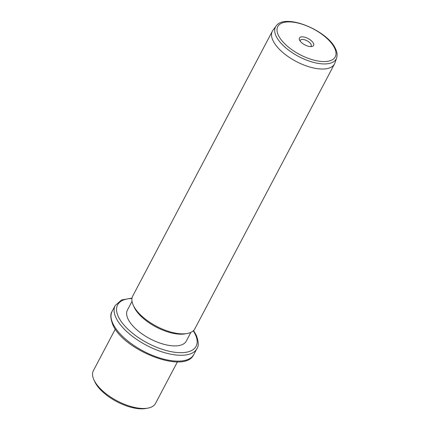 <?xml version="1.0" encoding="UTF-8"?>
<svg xmlns="http://www.w3.org/2000/svg" width="430" height="430" viewBox="0 0 430 430"><rect width="100%" height="100%" fill="white"/><g stroke="black" fill="none" stroke-linecap="round" stroke-linejoin="round"><path stroke-width="0.64" d="M147.732 408.145L145.738 408.5A33.271 14.846 -152.2 0 1 94.847 381.883A33.271 14.846 -152.2 0 1 94.713 381.598L93.874 379.754A35.12 15.668 27.8 0 0 94.014 380.05A35.12 15.668 27.8 0 0 147.732 408.145A35.12 15.668 27.8 0 0 155.515 403.415L177.429 361.85M115.299 329.095L93.385 370.66A35.12 15.668 27.8 0 0 93.874 379.754M190.882 332.368L186.281 341.103A33.271 14.846 -152.2 0 1 157.977 342.361A33.271 14.846 -152.2 0 1 128.016 318.963A33.271 14.846 -152.2 0 1 127.42 310.068L132.021 301.339M187.077 333.524L185.077 333.879A33.271 14.846 -152.2 0 1 134.187 307.256A33.271 14.846 -152.2 0 1 134.058 306.977L133.219 305.128A35.12 15.668 27.8 0 0 133.359 305.429A35.12 15.668 27.8 0 0 187.077 333.524A35.12 15.668 27.8 0 0 194.854 328.794L334.492 63.957A35.12 15.668 -152.2 0 1 304.617 65.285A35.12 15.668 -152.2 0 1 272.991 40.587A35.12 15.668 -152.2 0 1 272.362 31.196A35.12 15.668 -152.2 0 1 272.948 30.267L276.082 26.074A34.303 15.308 -152.2 0 0 276.119 36.158A34.303 15.308 -152.2 0 0 308.1 60.684A34.303 15.308 -152.2 0 0 336.615 57.996L334.927 62.947A35.12 15.668 -152.2 0 1 334.492 63.957M272.362 31.196L132.73 296.039A35.12 15.668 27.8 0 0 133.219 305.128M299.586 40.135A7.993 3.564 -152.2 0 1 299.554 40.065A7.993 3.564 -152.2 0 1 304.375 37.12A7.993 3.564 -152.2 0 1 313.438 43.317A7.993 3.564 -152.2 0 1 311.809 46.526A7.993 3.564 -152.2 0 1 299.586 40.135M310.621 46.601A6.144 2.741 27.8 0 0 311.175 46.053A6.144 2.741 27.8 0 0 311.062 44.408A6.144 2.741 27.8 0 0 305.531 40.092A6.144 2.741 27.8 0 0 300.307 40.323A6.144 2.741 27.8 0 0 300.161 41.092M193.865 354.449A46.209 20.618 -152.2 0 1 154.558 356.201A46.209 20.618 -152.2 0 1 112.95 323.704A46.209 20.618 -152.2 0 1 112.117 311.352C110.155 313.916 110.408 318.42 112.88 324.865C123.442 350.305 185.007 374.734 193.865 354.449L196.951 348.601A46.209 20.618 -152.2 0 1 157.643 350.348A46.209 20.618 -152.2 0 1 116.035 317.856A46.209 20.618 -152.2 0 1 115.202 305.499L112.117 311.352M193.269 330.82A44.36 19.791 -152.2 0 1 195.29 334.411A44.36 19.791 -152.2 0 1 168.979 351.208A44.36 19.791 -152.2 0 1 118.406 316.76A44.36 19.791 -152.2 0 1 131.956 298.495M278.371 35.265A32.47 14.491 -152.2 0 1 297.63 22.967A32.47 14.491 -152.2 0 1 334.653 48.187A32.47 14.491 -152.2 0 1 315.394 60.485A32.47 14.491 -152.2 0 1 278.371 35.265M193.559 330.541L196.193 335.083C198.66 341.527 198.918 346.032 196.951 348.601M132.021 298.098L121.615 299.93L115.202 305.499M336.615 57.996C337.496 55.196 337.142 52.148 335.55 48.859C327.848 30.627 284.794 12.631 276.082 26.074"/></g></svg>
